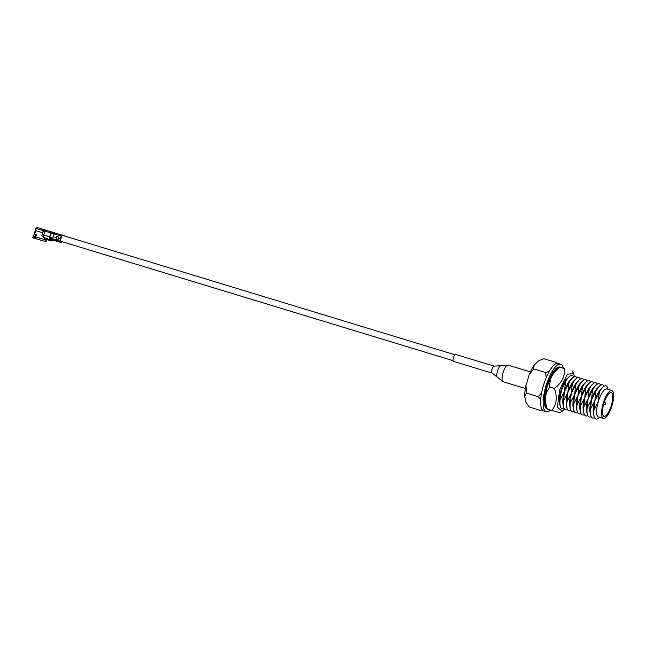 <?xml version="1.0" encoding="UTF-8"?>
<svg xmlns="http://www.w3.org/2000/svg" width="646" height="646" viewBox="0 0 646 646"><rect width="100%" height="100%" fill="white"/><g stroke="black" fill="none" stroke-linecap="round" stroke-linejoin="round"><path stroke-width="0.97" d="M54.975 232.948L65.294 236.121L62.371 235.669A3.085 0.961 106.9 0 0 61.055 238.18A3.085 0.961 106.9 0 0 61.079 241.386L453.096 360.67M45.527 230.17L44.889 231.123L50.848 232.931L51.018 231.833L37.315 227.634L64.011 235.733M46.213 239.262L45.995 239.965L46.318 239.319M37.016 227.578L35.926 228.353L33.56 236.202L34.666 236.565L35.619 234.571L36.192 235.314L35.716 236.888L45.511 239.827L45.761 239.004M43.411 236.371L41.796 235.879L42.741 232.754M43.403 231.228L44.736 231.623L43.403 231.228M36.136 237.017L35.449 236.816M34.666 236.565L33.608 237.954L35.062 237.615L36.394 234.797M35.716 236.888L34.65 238.285L37.153 239.044L45.785 241.628L45.511 239.827M35.183 230.985L34.706 232.552L35.199 232.705L34.666 232.544L35.142 230.969L35.675 231.147L35.199 232.721M62.484 235.289L54.159 232.77L53.981 233.868L61.192 236.056L61.83 235.104M60.32 238.939L58.334 238.334A2.729 0.848 106.9 0 0 58.027 240.514A5.467 1.696 106.9 0 0 58.463 241.709L60.458 242.315A5.467 1.696 -73.1 0 1 60.013 241.12A2.729 0.848 -73.1 0 1 60.32 238.939L61.192 236.056M61.895 236.258L60.651 239.028A1.639 0.509 106.9 0 0 60.466 240.336A4.369 1.357 106.9 0 0 60.772 241.257L60.458 242.315L59.933 242.218L60.458 242.315M62.145 241.709A2.729 0.848 -73.1 0 1 62.145 241.717A5.467 1.696 -73.1 0 1 61.112 242.5L61.41 241.491M41.174 228.741L48.167 230.88M38.623 227.998L37.533 227.683M43.234 230.622L42.596 232.713L35.643 230.598L36.273 228.506L43.234 230.622L43.871 229.669M36.919 227.554L36.273 228.506M42.596 232.713L43.557 230.711L44.889 231.106L43.686 235.087A2.729 0.848 106.9 0 0 43.387 237.268L49.467 239.545A2.729 0.848 -73.1 0 1 49.653 236.896L43.686 235.087M49.653 236.896L50.848 232.931L53.981 233.868L53.117 236.743A2.729 0.848 106.9 0 0 52.811 238.931A5.467 1.696 106.9 0 0 53.247 240.118L54.224 240.474L53.247 240.118M58.334 238.334L58.729 237.025L56.743 236.42L56.347 237.728L53.117 236.743M58.463 241.709L59.44 242.064M60.256 241.168L60.772 241.257L60.256 241.168M61.427 241.434L60.417 241.216M60.102 242.258L61.112 242.5M53.295 240.15A2.729 0.848 -73.1 0 1 52.915 240.514A18.653 5.798 106.9 0 1 51.349 240.966L50.017 240.619M35.934 235.225L35.142 234.991L35.619 234.571M50.17 239.529L50.848 239.69A17.555 5.459 -73.1 0 1 49.863 238.576A1.639 0.509 -73.1 0 1 49.976 236.993L51.171 233.028M49.467 239.545A18.653 5.798 106.9 0 0 50.533 240.74L47.021 239.682L43.993 237.881M54.224 240.474L56.477 241.103A5.467 1.696 -73.1 0 1 56.041 239.908A2.729 0.848 -73.1 0 1 56.347 237.728M57.066 236.517L56.67 237.817A1.639 0.509 106.9 0 0 56.493 239.133A4.369 1.357 106.9 0 0 56.8 240.046L56.477 241.103L55.96 241.006L56.477 241.103M58.043 240.651A5.467 1.696 -73.1 0 1 57.131 241.289L57.454 240.223A4.369 1.357 106.9 0 0 58.035 239.827M52.94 239.585A17.555 5.459 -73.1 0 1 51.664 239.916L50.331 239.577M33.608 237.954L33.188 237.776M49.855 240.578L50.533 240.74L50.848 239.69M56.275 239.957L56.8 240.046L56.275 239.957M57.454 240.223L56.436 240.005M56.121 241.055L57.131 241.289M45.777 241.612L46.278 241.765L45.995 239.965M51.454 237.801L51.195 238.665L49.79 238.245M46.116 239.989L46.278 241.765M556.828 363.407L555.778 362.309L543.851 358.675L538.441 360.872L534.105 365.224A22.505 6.993 -73.1 0 0 529.082 375.116L525.981 385.396A22.505 6.993 -73.1 0 0 524.713 396.337L525.949 402.248L529.26 407.004L541.187 410.638L542.6 410.307M553.759 371.216A17.353 5.394 -73.1 0 1 554.744 370.691M564.087 408.353A17.353 5.394 -73.1 0 1 560.26 405.954L559.662 403.274A14.616 4.538 -73.1 0 1 561.108 390.418A14.616 4.538 -73.1 0 1 567.123 378.742L569.118 376.844A17.353 5.394 -73.1 0 1 573.632 376.989M560.26 405.954A17.353 5.394 -73.1 0 1 560.09 399.882L561.616 388.399M567.463 409.378A17.353 5.394 -73.1 0 1 563.643 406.988L563.037 404.299A14.616 4.538 -73.1 0 1 564.483 391.444A14.616 4.538 -73.1 0 1 570.499 379.775L572.501 377.878A17.353 5.394 -73.1 0 1 577.007 378.015M563.643 406.988A17.353 5.394 -73.1 0 1 563.473 400.908L565.492 381.988A17.353 5.394 -73.1 0 1 569.118 376.844M570.846 410.412A17.353 5.394 -73.1 0 1 568.908 410.824A17.353 5.394 -73.1 0 1 567.018 408.014L566.413 405.325A14.616 4.538 -73.1 0 1 567.866 392.477A14.616 4.538 -73.1 0 1 573.882 380.801L575.877 378.903A17.353 5.394 -73.1 0 1 578.945 377.603A17.353 5.394 -73.1 0 1 580.391 379.04M567.018 408.014A17.353 5.394 -73.1 0 1 566.849 401.933L568.876 383.013A17.353 5.394 -73.1 0 1 572.501 377.878M574.221 411.437A17.353 5.394 -73.1 0 1 572.291 411.849A17.353 5.394 -73.1 0 1 570.394 409.039L569.796 406.358A14.616 4.538 -73.1 0 1 571.242 393.503A14.616 4.538 -73.1 0 1 577.258 381.826L579.252 379.929A17.353 5.394 -73.1 0 1 582.321 378.629A17.353 5.394 -73.1 0 1 583.766 380.074M570.394 409.039A17.353 5.394 -73.1 0 1 570.232 402.967L572.251 384.039A17.353 5.394 -73.1 0 1 575.877 378.903M577.605 412.463A17.353 5.394 -73.1 0 1 573.777 410.073A17.353 5.394 -73.1 0 1 573.608 403.992L574.617 394.528A14.616 4.538 -73.1 0 1 580.641 382.86L582.635 380.962A17.353 5.394 -73.1 0 1 587.149 381.1M573.777 410.073L573.172 407.384A14.616 4.538 -73.1 0 1 574.617 394.528L575.634 385.073A17.353 5.394 -73.1 0 1 579.252 379.929M580.98 413.497A17.353 5.394 -73.1 0 1 577.153 411.098L576.555 408.409A14.616 4.538 -73.1 0 1 578 395.562A14.616 4.538 -73.1 0 1 584.016 383.885L586.011 381.988A17.353 5.394 -73.1 0 1 590.525 382.125M577.153 411.098A17.353 5.394 -73.1 0 1 576.991 405.018L579.01 386.098A17.353 5.394 -73.1 0 1 582.635 380.962M584.364 414.522A17.353 5.394 -73.1 0 1 580.536 412.124L579.93 409.443A14.616 4.538 -73.1 0 1 581.376 396.587A14.616 4.538 -73.1 0 1 587.4 384.911L589.394 383.013A17.353 5.394 -73.1 0 1 593.908 383.159M580.536 412.124A17.353 5.394 -73.1 0 1 580.366 406.051L582.393 387.124A17.353 5.394 -73.1 0 1 586.011 381.988M587.739 415.548A17.353 5.394 -73.1 0 1 583.911 413.157L583.314 410.468A14.616 4.538 -73.1 0 1 584.759 397.613A14.616 4.538 -73.1 0 1 590.775 385.945L592.77 384.047A17.353 5.394 -73.1 0 1 597.284 384.184M583.911 413.157A17.353 5.394 -73.1 0 1 583.75 407.077L585.769 388.157A17.353 5.394 -73.1 0 1 589.394 383.013M591.122 416.581A17.353 5.394 -73.1 0 1 587.295 414.183L586.689 411.494A14.616 4.538 -73.1 0 1 588.135 398.647A14.616 4.538 -73.1 0 1 594.159 386.97L596.153 385.073A17.353 5.394 -73.1 0 1 600.667 385.21M587.295 414.183A17.353 5.394 -73.1 0 1 587.125 408.102L589.152 389.183A17.353 5.394 -73.1 0 1 592.77 384.047M594.498 417.607A17.353 5.394 -73.1 0 1 592.568 418.019A17.353 5.394 -73.1 0 1 590.67 415.208L590.073 412.528A14.616 4.538 -73.1 0 1 591.518 399.672L592.527 390.208A17.353 5.394 -73.1 0 1 596.153 385.073M590.67 415.208A17.353 5.394 -73.1 0 1 590.509 409.136L591.518 399.672A14.616 4.538 -73.1 0 1 597.534 387.996L599.528 386.098A17.353 5.394 -73.1 0 1 602.597 384.798A17.353 5.394 -73.1 0 1 604.042 386.243M599.504 417.276L599.012 417.752A17.353 5.394 -73.1 0 1 594.054 416.242L593.448 413.553A14.616 4.538 -73.1 0 1 594.893 400.698A14.616 4.538 -73.1 0 1 600.917 389.029L602.912 387.132A17.353 5.394 -73.1 0 1 607.87 388.634L608.015 389.304M594.054 416.242A17.353 5.394 -73.1 0 1 593.884 410.162L595.911 391.242A17.353 5.394 -73.1 0 1 599.528 386.098M603.364 418.447L598.398 416.936A14.616 4.538 -73.1 0 1 598.277 401.731A14.616 4.538 -73.1 0 1 606.909 388.965L611.875 390.483A14.616 4.538 -73.1 0 1 611.996 405.688A14.616 4.538 -73.1 0 1 603.364 418.447A14.616 4.538 -73.1 0 1 603.243 403.241A14.616 4.538 -73.1 0 1 611.875 390.483M593.884 410.162L598.277 401.731L599.286 392.267A17.353 5.394 -73.1 0 1 602.912 387.132M603.913 403.427A12.379 3.844 -73.1 0 1 611.221 392.623A12.379 3.844 -73.1 0 1 611.326 405.502A12.379 3.844 -73.1 0 1 604.018 416.307A12.379 3.844 -73.1 0 1 603.913 403.427M605.795 403.903L605.504 404.388L605.795 403.903M534.105 365.224L533.661 368.931L545.587 372.556L546.233 377.603M549.278 371.361L545.587 372.556M555.778 362.309L556.077 363.65M529.082 375.116L533.661 368.931M525.981 385.396L526.369 393.091L538.296 396.725L540.71 399.721M541.614 392.889L538.296 396.725M524.713 396.337L526.369 393.091M542.147 409.75L541.187 410.638M544.893 403.064A17.353 5.394 -73.1 0 1 544.376 402.078M560.453 392.275L565.492 381.988M560.09 399.882L568.876 383.013M563.473 400.908L572.251 384.039M566.849 401.933L575.634 385.073M570.232 402.967L579.01 386.098M573.608 403.992L582.393 387.124M576.991 405.018L585.769 388.157M580.366 406.051L589.152 389.183M583.75 407.077L592.527 390.208M587.125 408.102L595.911 391.242M590.509 409.136L599.286 392.267M497.113 376.981L492.058 373.097A3.634 1.13 -73.1 0 1 491.776 370.328A3.634 1.13 -73.1 0 1 493.391 366.557A3.634 1.13 -73.1 0 1 494.174 366.145L500.537 365.741A6.105 1.898 106.9 0 0 500.521 365.749A6.105 1.898 106.9 0 0 499.786 366.355A6.105 1.898 106.9 0 0 497.258 371.87A6.105 1.898 106.9 0 0 497.105 376.973A6.105 1.898 106.9 0 0 497.113 376.981L503.097 381.713A8.656 2.689 106.9 0 1 502.418 375.092A8.656 2.689 106.9 0 1 506.27 366.12A8.656 2.689 106.9 0 1 508.136 365.143L530.414 371.926M494.174 366.145L455.616 354.412A3.634 1.13 106.9 0 0 454.832 354.824A3.634 1.13 106.9 0 0 453.217 358.595A3.634 1.13 106.9 0 0 453.5 361.372L492.058 373.097M574.423 376.618L573.648 373.509L567.333 374.276L559.63 390.014L557.361 407.182L562.165 411.252L564.539 409.104M564.442 368.567L559.565 367.049L557.167 368.495L551.894 374.914L547.21 386.235L544.869 398.089L545.684 406.237L547.332 409.063C544.158 400.447 545.006 393.123 549.875 387.075C549.237 379.178 552.605 372.556 559.969 367.211L564.442 368.567C565.08 376.473 561.713 383.094 554.349 388.44C557.522 397.048 556.674 404.38 551.805 410.42L559.363 412.536M569.804 376.263L565.694 379.791L560.97 390.394L559.299 403.37L560.348 406.302M571.993 370.683L573.648 373.509M554.349 388.44L549.875 387.075M547.332 409.063L551.805 410.42M546.896 408.821A21.859 6.791 -73.1 0 1 547.033 385.759A21.859 6.791 -73.1 0 1 559.767 367.057A21.859 6.791 -73.1 0 1 559.816 367.073A21.859 6.791 -73.1 0 1 560.066 367.162M563.328 368.091A24.863 7.728 106.9 0 0 560.688 364.199A24.863 7.728 106.9 0 0 560.639 364.183A24.863 7.728 106.9 0 0 546.04 385.815A24.863 7.728 106.9 0 0 546.217 411.768A24.863 7.728 106.9 0 0 546.266 411.785A24.863 7.728 106.9 0 0 550.537 410.032M558.257 363.456A24.863 7.728 106.9 0 0 558.209 363.44A24.863 7.728 106.9 0 0 558.152 363.423A24.863 7.728 106.9 0 0 543.552 385.064A24.863 7.728 106.9 0 0 543.73 411.017A24.863 7.728 106.9 0 0 543.779 411.034M558.758 367.534L558.919 366.993M558.33 367.114L558.079 367.945M545.797 406.487L545.45 407.376M544.707 405.187L545.474 405.728M544.61 404.662L545.006 403.879M544.408 402.781L544.941 403.451M544.36 400.875L544.772 400.262M544.408 399.365L544.772 400.084M544.699 396.273L545.103 395.869M544.861 395.118L545.103 395.845M545.797 390.313L545.604 391.161M547.186 385.258L547 385.856M550.626 376.57L550.925 375.972M551.014 375.802L551.046 376.513M553.218 372.742L553.21 372.015M553.154 372.847L552.669 372.855M555.431 369.94L555.528 369.076M555.205 370.166L554.696 370.134M557.53 368.277L557.724 367.364M556.892 367.873L556.739 368.608L556.61 368.083M54.159 232.77L51.018 231.833M44.122 229.734L43.807 230.784M44.776 229.936L44.461 230.977M45.277 230.081L45.155 230.485M58.027 240.514L60.013 241.12M52.811 238.931L56.041 239.908M51.664 239.916L51.349 240.966M52.891 239.424L49.831 238.487M34.109 238.108L33.091 237.76M50.259 238.39L50.525 237.518M49.887 237.324L52.819 238.221M56.517 239.343L58.035 239.803M64.455 235.96L454.889 354.767M49.451 231.268L54.95 232.94M59.206 241.992L60.151 242.282M60.805 241.305L60.482 242.355M33.56 236.202L32.3 237.534M53.981 240.409L56.178 241.071M56.824 240.094L56.509 241.144M50.582 240.772L50.897 239.723M605.504 404.388L603.534 404.767M605.811 403.354L604.398 401.933M525.376 388.488L503.097 381.713M500.521 365.749L508.136 365.143M562.165 411.252L559.767 412.697M560.688 364.199L558.209 363.44M546.217 411.768L543.73 411.017"/></g></svg>
